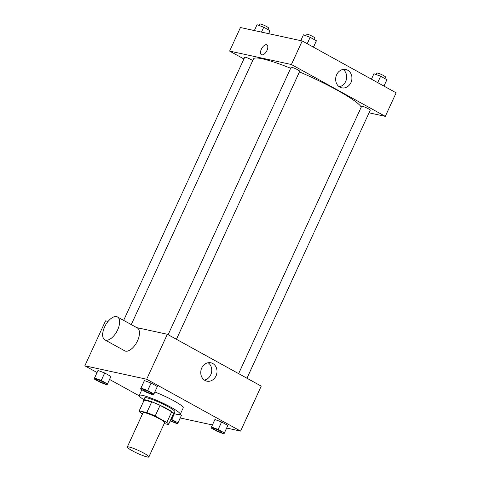 <?xml version="1.0" encoding="UTF-8"?>
<svg xmlns="http://www.w3.org/2000/svg" width="481" height="481" viewBox="0 0 481 481"><rect width="100%" height="100%" fill="white"/><g stroke="black" fill="none" stroke-linecap="round" stroke-linejoin="round"><path stroke-width="0.72" d="M147.12 456.95A11.881 1.515 24.7 0 1 134.686 452.008A11.881 1.515 24.7 0 1 127.297 446.999A11.881 1.515 24.7 0 1 138.72 450.589A11.881 1.515 24.7 0 1 148.882 456.926A11.881 1.515 24.7 0 1 147.12 456.95M127.297 446.999L143.055 412.746A11.881 1.515 24.7 0 1 154.479 416.336A11.881 1.515 24.7 0 1 164.64 422.673L148.882 456.926M139.141 410.948L144.066 400.24A16.186 2.062 24.7 0 1 144.102 400.186L151.768 401.857A16.186 2.062 24.7 0 1 160.077 405.339L171.729 411.772L166.805 422.474L155.153 416.041A16.186 2.062 24.7 0 0 146.843 412.56L139.177 410.894A16.186 2.062 24.7 0 0 139.141 410.948A16.186 2.062 24.7 0 0 140.891 412.945L142.544 413.858M164.213 423.593L168.518 424.525A16.186 2.062 24.7 0 0 168.548 424.47A16.186 2.062 24.7 0 0 166.805 422.474M171.729 411.772A16.186 2.062 24.7 0 1 173.473 413.768L168.548 424.47M173.268 414.213A16.631 2.116 -155.3 0 0 173.881 413.955A16.631 2.116 -155.3 0 0 159.656 405.08A16.631 2.116 -155.3 0 0 143.663 400.054A16.631 2.116 -155.3 0 0 143.861 400.685M143.663 400.054L144.643 397.913A16.631 2.116 24.7 0 1 160.642 402.94A16.631 2.116 24.7 0 1 174.862 411.814L173.881 413.955M160.077 405.339L155.153 416.041M144.102 400.186L139.177 410.894M151.768 401.857L146.843 412.56M143.831 399.681A22.571 2.874 24.7 0 1 139.249 395.43A22.571 2.874 24.7 0 1 160.955 402.254A22.571 2.874 24.7 0 1 180.261 414.297A22.571 2.874 24.7 0 1 176.912 414.339A22.571 2.874 24.7 0 1 174.05 413.582M154.846 391.979A22.571 2.874 24.7 0 1 183.213 407.87L180.261 414.297M107.497 383.928L110.943 376.437L104.69 372.979L97.992 370.478L94.108 378.926L100.367 382.377L107.059 384.878L107.497 383.928L101.238 380.471L94.547 377.97L94.108 378.926M153.908 394.017L157.353 386.52L151.1 383.068L144.402 380.567L140.518 389.009L146.777 392.466L153.469 394.967L153.908 394.017L147.649 390.56L140.957 388.059L140.518 389.009M226.659 428.06L240.572 431.084L146.657 379.232L84.842 365.794L97.048 372.534M109.56 379.443L139.262 395.845M180.249 417.977L212.398 424.963M181.451 415.368L179.96 414.544L181.451 415.368L178.006 422.859L171.008 419.125M224.417 432.948L227.862 425.451L221.603 421.999L214.911 419.498L211.027 427.94L217.28 431.397L223.978 433.898L224.417 432.948L218.158 429.491L211.466 426.99L211.027 427.94M108.081 321.392L105.519 320.839L84.842 365.794M240.572 431.084L261.255 386.129L167.34 334.271L136.784 327.633M167.34 334.271L146.657 379.232M216.023 375.92A9.398 8.075 -77.7 0 1 206.884 381.156A9.398 8.075 -77.7 0 1 200.992 370.262A9.398 8.075 -77.7 0 1 210.876 362.794A9.398 8.075 -77.7 0 1 216.023 375.92M117.448 316.955L137.313 327.928A13.065 6.481 118.9 0 1 137.121 341.648A13.065 6.481 118.9 0 1 125.583 351.142A13.065 6.481 118.9 0 1 124.681 350.805L104.816 339.833A13.065 6.481 118.9 0 1 105.459 325.264A13.065 6.481 118.9 0 1 117.448 316.955A13.065 6.481 118.9 0 1 117.256 330.675A13.065 6.481 118.9 0 1 105.718 340.169A13.065 6.481 118.9 0 1 104.816 339.833M208.135 362.746A9.398 8.075 -77.7 0 1 210.762 374.777A9.398 8.075 -77.7 0 1 204.371 380.062M131.295 324.603L253.499 58.91A59.397 7.564 24.7 0 1 290.662 68.254M299.453 71.897A59.397 7.564 24.7 0 1 361.213 107.095M246.963 378.24L370.238 110.221A4.75 0.607 -155.3 0 0 367.28 108.219A4.75 0.607 -155.3 0 0 362.307 106.241A4.75 0.607 -155.3 0 0 361.604 106.253L238.618 373.635M123.653 320.382L244.685 57.233A4.75 0.607 24.7 0 1 247.992 58.117A4.75 0.607 24.7 0 1 252.735 60.57M168.116 334.704L291.095 67.322A4.75 0.607 24.7 0 1 295.665 68.759A4.75 0.607 24.7 0 1 299.729 71.29L176.455 339.309M369.035 112.831L385.323 116.372L291.414 64.52L229.593 51.082L243.885 58.971M385.323 116.372L396.158 92.827L302.242 40.969L240.428 27.531L229.593 51.082M302.242 40.969L291.414 64.52M350.926 82.618A9.398 8.075 -77.7 0 1 341.787 87.855A9.398 8.075 -77.7 0 1 335.894 76.96A9.398 8.075 -77.7 0 1 345.779 69.486A9.398 8.075 -77.7 0 1 350.926 82.618M261.856 54.858A5.64 2.796 118.9 0 1 261.466 54.714A5.64 2.796 118.9 0 1 261.742 48.419A5.64 2.796 118.9 0 1 266.925 44.835A5.64 2.796 118.9 0 1 266.841 50.758A5.64 2.796 118.9 0 1 261.856 54.858M261.472 54.714A5.64 2.796 118.9 0 1 261.748 48.425A5.64 2.796 118.9 0 1 266.925 44.835M343.037 69.444A9.398 8.075 -77.7 0 1 345.671 81.475A9.398 8.075 -77.7 0 1 339.273 86.76M373.941 73.743L371.44 79.179L373.941 73.743L380.633 76.245L377.699 82.63M383.952 86.087L386.892 79.696L380.633 76.245M376.172 74.573L376.863 73.07A4.75 0.607 24.7 0 1 381.433 74.507A4.75 0.607 24.7 0 1 385.497 77.038L384.806 78.547M303.433 34.812L300.751 40.644L303.433 34.812L310.125 37.314L307.191 43.699M313.444 47.156L316.384 40.765L310.125 37.314M305.663 35.642L306.355 34.139A4.75 0.607 24.7 0 1 310.924 35.576A4.75 0.607 24.7 0 1 314.989 38.107L314.297 39.616M257.022 24.723L254.341 30.556L257.022 24.723L263.72 27.225L261.472 32.107M268.602 33.658L269.973 30.682L263.72 27.225M259.253 25.559L259.944 24.05A4.75 0.607 24.7 0 1 264.514 25.487A4.75 0.607 24.7 0 1 268.578 28.018L267.887 29.527M213.402 428.469A4.75 0.607 24.7 0 1 213.402 428.457A4.75 0.607 24.7 0 1 217.971 429.894A4.75 0.607 24.7 0 1 222.036 432.431A4.75 0.607 24.7 0 1 222.036 432.437A4.75 0.607 24.7 0 1 221.326 432.455A4.75 0.607 24.7 0 1 216.354 430.477A4.75 0.607 24.7 0 1 213.396 428.475A4.75 0.607 24.7 0 1 217.965 429.912A4.75 0.607 24.7 0 1 222.03 432.449L222.036 432.431M227.862 425.451L221.603 421.999L214.911 419.498L211.466 426.99M214.911 419.498L214.472 420.448M221.603 421.999L218.158 429.491M142.893 389.526L142.887 389.544A4.75 0.607 24.7 0 1 142.893 389.526A4.75 0.607 24.7 0 1 147.463 390.963A4.75 0.607 24.7 0 1 151.527 393.5A4.75 0.607 24.7 0 1 151.527 393.506A4.75 0.607 24.7 0 1 150.818 393.524A4.75 0.607 24.7 0 1 145.845 391.546A4.75 0.607 24.7 0 1 142.887 389.544A4.75 0.607 24.7 0 1 147.457 390.981A4.75 0.607 24.7 0 1 151.521 393.518L151.527 393.5M157.353 386.52L151.1 383.068L144.402 380.567L140.957 388.059M144.402 380.567L143.963 381.517M151.1 383.068L147.649 390.56M170.178 420.923L177.567 423.809L178.006 422.859M175.625 422.342L175.619 422.36A4.75 0.607 24.7 0 0 170.833 419.504A4.75 0.607 24.7 0 1 175.625 422.342A4.75 0.607 24.7 0 1 175.625 422.348A4.75 0.607 24.7 0 1 174.916 422.366A4.75 0.607 24.7 0 1 170.334 420.586M174.381 413.678L171.747 419.402M96.489 379.443L96.477 379.455A4.75 0.607 24.7 0 1 96.489 379.443A4.75 0.607 24.7 0 1 101.058 380.874A4.75 0.607 24.7 0 1 105.123 383.411A4.75 0.607 24.7 0 1 105.117 383.417L105.111 383.429A4.75 0.607 24.7 0 1 104.407 383.435A4.75 0.607 24.7 0 1 99.435 381.457A4.75 0.607 24.7 0 1 96.477 379.455A4.75 0.607 24.7 0 1 101.046 380.892A4.75 0.607 24.7 0 1 105.111 383.429M110.943 376.437L104.69 372.979L97.992 370.478L94.547 377.97M97.992 370.478L97.553 371.428M104.69 372.979L101.238 380.471M141.859 389.754L139.249 395.43"/></g></svg>
